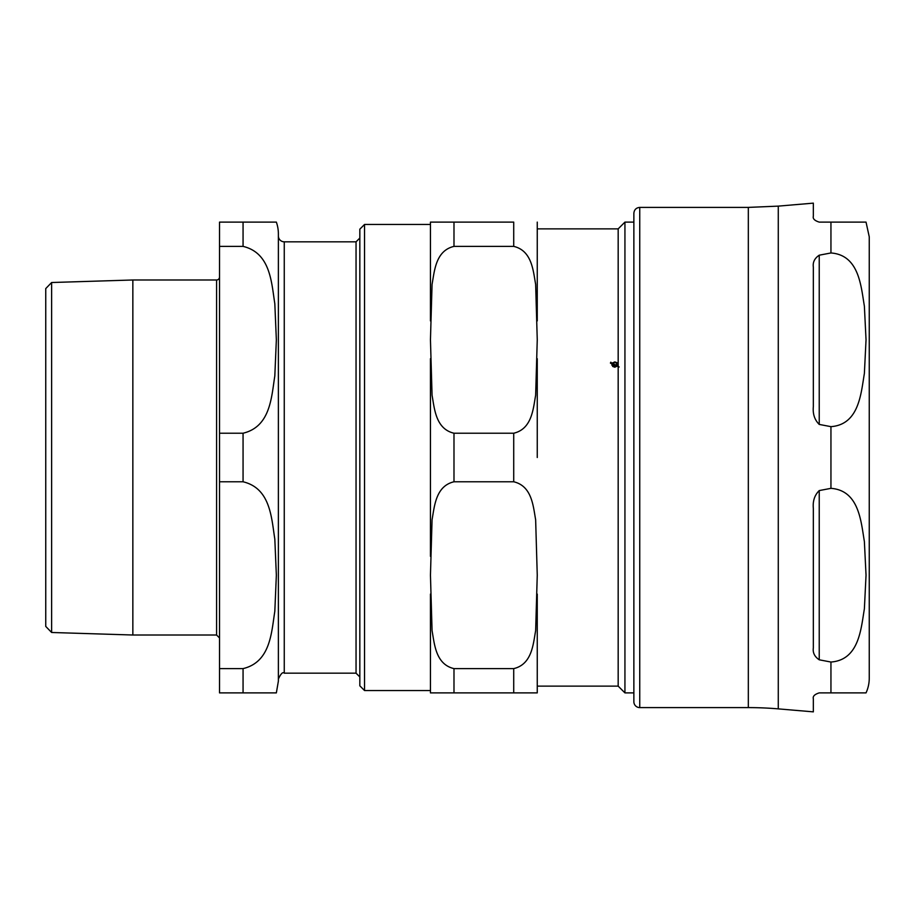 <?xml version="1.0" encoding="UTF-8"?>
<svg xmlns="http://www.w3.org/2000/svg" width="915" height="915" viewBox="0 0 915 915"><rect width="100%" height="100%" fill="white"/><g stroke="black" fill="none" stroke-linecap="round" stroke-linejoin="round"><path stroke-width="1.37" d="M537.254 686.124L618.174 686.124L618.174 366.629L617.213 366.137L614.811 367.201L612.695 366.457L612.089 363.495L610.511 362.695L612.432 362.992L614.811 361.917L616.939 362.649L618.174 365.943L618.174 228.876L537.254 228.876L537.254 222.116L537.254 320.913M537.254 358.691L537.254 457.5M453.989 668.613L513.715 668.613C532.084 664.324 533.216 643.908 535.641 630.675L537.254 575.192L535.641 519.709C533.216 506.487 532.084 486.059 513.715 481.782L453.989 481.782C435.609 486.059 434.488 506.487 432.063 519.709L430.45 575.192L432.063 630.675C434.488 643.908 435.609 664.324 453.989 668.613L453.989 692.884L430.45 692.884L430.45 594.087M537.254 692.884L513.715 692.884L537.254 692.884L537.254 594.087M453.989 433.218L513.715 433.218C532.084 428.941 533.216 408.513 535.641 395.291L537.254 339.808L535.641 284.325C533.216 271.092 532.084 250.676 513.715 246.387L453.989 246.387C435.609 250.676 434.488 271.092 432.063 284.325L430.45 339.808L432.063 395.291C434.488 408.513 435.609 428.941 453.989 433.218L453.989 481.782M513.715 246.387L513.715 222.116L430.45 222.116L453.989 222.116L453.989 246.387M430.45 692.884L513.715 692.884L513.715 668.613M430.45 556.309L430.45 358.691M430.45 320.913L430.45 222.116M616.63 365.828L614.811 367.19L612.501 364.559L614.811 366.606L616.63 365.828L612.673 363.793L612.501 364.559M616.962 365.325L613.004 363.896L616.962 365.325L616.47 363.072L614.811 362.512L613.004 363.289M616.962 365.92L617.133 364.559M618.174 366.629L618.174 365.943M610.511 363.301L612.432 363.598L614.811 362.534L616.939 363.266L617.797 365.154M611.838 365.154L612.089 363.495M617.545 365.623L619.123 367.018M612.432 363.598L612.432 362.992M610.831 362.786L610.831 362.168M359.835 457.5L359.835 685.827L359.835 676.951L356.049 673.177L356.049 241.823L359.835 238.049L359.835 229.173L359.835 457.5M618.174 228.876L624.934 222.116L624.934 692.884L633.866 692.884L633.866 701.713A5.89 5.89 0 0 0 639.745 707.604L748.321 707.604A353.087 353.087 0 0 1 778.276 708.873L813.344 711.859L813.344 698.774C812.646 696.304 814.602 694.336 819.234 692.884L866.036 692.884L830.946 692.884L830.946 662.037L819.234 659.807C814.602 656.696 812.646 652.727 813.344 647.877L813.344 508.397C812.646 501.077 814.602 495.141 819.234 490.577L830.946 488.347C859.208 490.429 861.004 521.779 864.378 541.497L866.036 575.192L864.378 608.887C861.004 628.616 859.208 659.955 830.946 662.037M819.234 255.194L830.946 252.963C859.208 255.045 861.004 286.384 864.378 306.113L866.036 339.808L864.378 373.503C861.004 393.221 859.208 424.571 830.946 426.653L819.234 424.423C814.602 419.859 812.646 413.923 813.344 406.603L813.344 267.123C812.646 262.273 814.602 258.305 819.234 255.194L819.234 424.423M866.036 692.884A35.308 35.308 0 0 0 869.25 678.175L869.25 236.825L866.036 222.116M830.946 252.963L830.946 222.116L866.036 222.116L819.234 222.116C814.602 220.664 812.646 218.696 813.344 216.226L813.344 203.141L778.276 206.127L748.321 207.396L748.321 707.604M624.934 222.116L633.866 222.116L633.866 213.286L633.866 701.713M51.629 282.518L45.75 288.58L45.75 626.42L51.629 632.482L51.629 282.518L132.847 279.99L132.847 635.01L216.581 635.01L219.52 637.949M278.377 235.944A5.89 5.89 0 0 0 284.256 241.823L356.049 241.823M276.353 222.116L243.058 222.116L276.353 222.116A35.308 35.308 0 0 1 278.377 233.885L278.377 681.115L276.353 692.884M243.058 246.387C270.611 252.952 271.458 282.655 274.82 303.688L276.353 339.808L274.82 375.928C271.458 396.961 270.611 426.653 243.058 433.218L219.52 433.218L219.52 246.387L243.058 246.387L243.058 222.116L219.52 222.116L219.52 246.387M243.058 668.613L243.058 692.884L276.353 692.884L219.52 692.884L219.52 481.782L243.058 481.782C270.611 488.347 271.458 518.039 274.82 539.072L276.353 575.192L274.82 611.312C271.458 632.345 270.611 662.048 243.058 668.613L219.52 668.613M219.52 433.218L219.52 481.782M132.847 279.99L216.581 279.99A2.939 2.939 0 0 0 219.52 277.051M513.715 433.218L513.715 481.782M614.811 367.19L614.811 366.606M616.939 363.266L616.939 362.649M614.811 362.512L614.811 361.917M359.835 685.827L364.536 690.539L364.536 224.461L359.835 229.173M819.234 490.577L819.234 659.807M830.946 488.347L830.946 426.653M639.745 707.604L639.745 207.396C636.177 207.751 634.209 209.707 633.866 213.286M778.276 708.873L778.276 206.127M278.377 679.056C280.859 673.634 282.827 671.679 284.256 673.177L284.256 241.823M243.058 433.218L243.058 481.782M216.581 279.99L216.581 635.01M364.536 690.539L430.45 690.539M364.536 224.461L430.45 224.461M618.174 686.124L624.934 692.884M748.321 207.396L639.745 207.396M51.629 632.482L132.847 635.01M284.256 673.177L356.049 673.177"/></g></svg>

